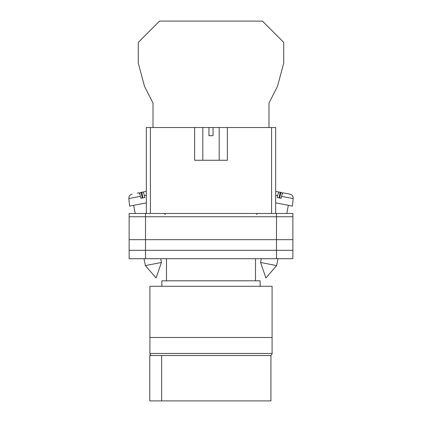<?xml version="1.0" encoding="UTF-8"?>
<svg xmlns="http://www.w3.org/2000/svg" width="422" height="422" viewBox="0 0 422 422"><rect width="100%" height="100%" fill="white"/><g stroke="black" fill="none" stroke-linecap="round" stroke-linejoin="round"><path stroke-width="0.63" d="M129.137 216.75L129.137 258.707L129.137 213.474L145.511 213.474L145.511 258.707L292.863 258.707L292.863 216.75L129.137 216.75L129.137 258.707L145.511 258.707M292.863 216.75L292.863 213.474L145.511 213.474M276.489 213.474L276.489 250.315L129.137 250.315L129.137 258.707M276.489 258.707L276.489 250.315L292.863 250.315M129.137 239.67L292.863 239.67M260.58 262.468L265.907 277.95L276.647 265.591L260.58 262.468L261.308 258.707M275.671 202.855L292.383 206.105L293.174 198.598L281.595 196.346C282.118 194.083 282.613 192.912 283.088 192.833L289.882 194.152C292.124 194.785 293.221 196.267 293.174 198.598M281.595 196.346L281.179 198.298L277.233 197.533L277.65 195.581L275.671 195.196M279.1 197.892L280.192 192.268L279.142 192.063C278.668 192.147 278.172 193.318 277.65 195.581M282.186 194.204L281.864 192.596L278.198 191.878M275.671 191.388L279.142 192.063M279.723 198.013L280.82 192.39M161.42 262.468L156.093 277.95L145.353 265.591L161.42 262.468L160.692 258.707M146.328 202.855L129.617 206.105L128.826 198.598L140.405 196.346C139.882 194.083 139.387 192.912 138.912 192.833L137.24 193.155M140.405 196.346L140.821 198.298L144.767 197.533L144.35 195.581L146.328 195.196M142.9 197.892L141.808 192.268L142.858 192.063C143.332 192.147 143.828 193.318 144.35 195.581M139.814 194.204L140.136 192.596L146.328 191.388L142.858 192.063M142.277 198.013L141.18 192.39M268.988 127.523L268.988 103.084L277.476 86.415L283.726 63.078L283.726 42.385L262.442 21.1L159.558 21.1L138.274 42.385L138.274 63.078L144.524 86.415L153.012 103.084L153.012 127.523M149.91 337.5L272.09 337.5L272.09 286.295L149.91 286.295L149.91 337.5L272.09 337.5L272.09 353.462A2.047 2.047 0 0 1 270.043 355.509L151.957 355.509A2.047 2.047 0 0 1 149.91 353.462L149.91 337.5M260.116 286.295L260.116 280.809L161.884 280.809L161.884 286.295M255.51 280.809L255.51 258.707M166.49 280.809L166.49 258.707M161.642 400.9L149.768 400.9L149.768 355.509L270.924 355.509L270.924 400.9L161.642 400.9L161.642 355.509M194.626 127.523L208.953 127.523L208.953 135.705L213.047 135.705L213.047 127.523L227.374 127.523L227.374 160.265L194.626 160.265L194.626 127.523L150.422 127.523L150.422 213.474M271.578 213.474L271.578 127.523L227.374 127.523M146.328 213.474L146.328 127.523L150.422 127.523M208.953 127.523L213.047 127.523M271.578 127.523L275.671 127.523L275.671 213.474M149.91 353.462L272.09 353.462M256.639 214.497L257.663 213.474M165.361 214.497L164.337 213.474M276.647 265.591L277.987 258.707M286.781 213.474L288.363 205.324M145.353 265.591L144.013 258.707M135.219 213.474L133.637 205.324M128.826 198.598L129.021 196.863C128.831 197.048 129.754 194.637 132.118 194.152M219.187 127.523L219.187 160.265M202.813 127.523L202.813 160.265"/></g></svg>
